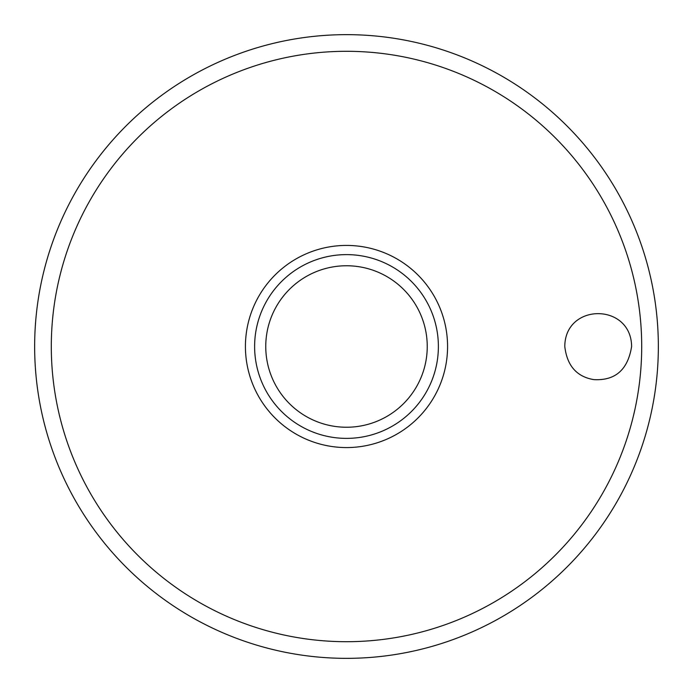 <?xml version="1.0" encoding="UTF-8"?>
<svg xmlns="http://www.w3.org/2000/svg" width="693" height="693" viewBox="0 0 693 693"><rect width="100%" height="100%" fill="white"/><g stroke="black" fill="none" stroke-linecap="round" stroke-linejoin="round"><path stroke-width="1.04" d="M34.65 346.5A311.85 311.85 0 0 0 346.5 658.35A311.85 311.85 0 0 0 658.35 346.5A311.85 311.85 0 0 0 346.5 34.65A311.85 311.85 0 0 0 34.65 346.5M564.795 346.5C564.942 302.763 631.141 302.642 631.618 346.5C627.867 369.793 615.245 380.829 593.771 379.617C576.697 376.723 567.039 365.679 564.795 346.5M447.574 346.5A101.074 101.074 0 0 0 346.5 245.426A101.074 101.074 0 0 0 245.426 346.5A101.074 101.074 0 0 0 346.5 447.574A101.074 101.074 0 0 0 447.574 346.5M346.5 438.383A91.883 91.883 0 0 0 438.383 346.5A91.883 91.883 0 0 0 346.5 254.617A91.883 91.883 0 0 0 254.617 346.5A91.883 91.883 0 0 0 346.5 438.383A91.883 91.883 0 0 1 254.617 346.5A91.883 91.883 0 0 1 346.5 254.617M641.701 346.5A295.201 295.201 0 0 0 346.5 51.299A295.201 295.201 0 0 0 51.299 346.5A295.201 295.201 0 0 0 346.5 641.701A295.201 295.201 0 0 0 641.701 346.5M427.243 346.5A80.743 80.743 0 0 0 346.5 265.757A80.743 80.743 0 0 0 265.757 346.5A80.743 80.743 0 0 0 346.5 427.243A80.743 80.743 0 0 0 427.243 346.5"/></g></svg>
